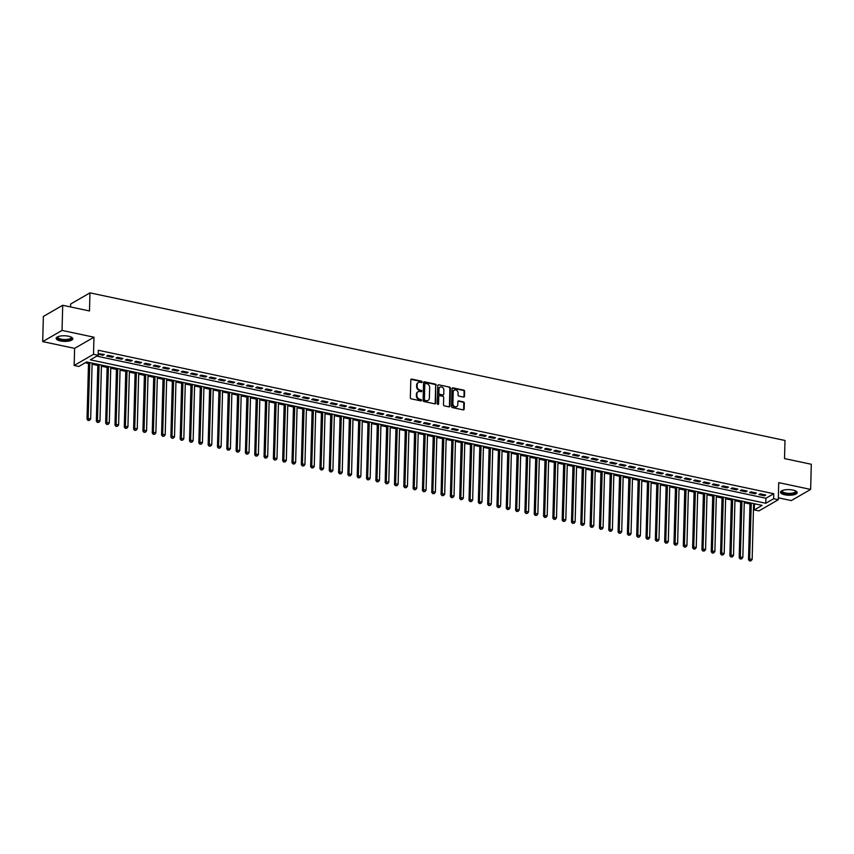 <?xml version="1.0" encoding="UTF-8"?>
<svg xmlns="http://www.w3.org/2000/svg" width="854" height="854" viewBox="0 0 854 854"><rect width="100%" height="100%" fill="white"/><g stroke="black" fill="none" stroke-linecap="round" stroke-linejoin="round"><path stroke-width="1.28" d="M422.089 381.984A0.737 0.608 60 0 0 421.46 381.151L411.745 379.091A1.046 0.865 60 0 0 410.806 379.881L410.347 397.654A1.046 0.865 60 0 0 411.233 398.839L420.947 400.9A0.737 0.608 60 0 0 420.979 399.523L419.73 399.256A3.352 2.765 60 0 1 416.88 395.466L416.923 393.993A3.352 2.765 60 0 1 418.172 391.698A3.352 2.765 60 0 1 419.933 391.452L421.193 391.719A0.737 0.608 60 0 0 421.225 390.331L419.965 390.064A3.352 2.765 60 0 1 417.126 386.286L417.158 384.802A3.352 2.765 60 0 1 418.407 382.517A3.352 2.765 60 0 1 420.168 382.272L421.428 382.539A0.737 0.608 60 0 0 422.089 381.984M421.502 382.549A0.737 0.608 60 0 0 420.937 381.45L411.222 379.389A1.046 0.865 60 0 0 410.966 379.379M421.022 400.91A0.737 0.608 60 0 0 420.456 399.821L419.207 399.555L419.73 399.256M421.268 391.73A0.737 0.608 60 0 0 420.702 390.641L419.442 390.374L419.965 390.064M792.939 490.068A8.337 2.808 -178.5 0 0 780.524 492.203A8.337 2.808 -178.5 0 0 784.773 494.776A8.337 2.808 -178.5 0 0 797.188 492.641A8.337 2.808 -178.5 0 0 792.939 490.068M68.566 336.23A8.337 2.808 -178.5 0 0 56.15 338.365A8.337 2.808 -178.5 0 0 60.41 340.938A8.337 2.808 -178.5 0 0 72.814 338.803A8.337 2.808 -178.5 0 0 68.566 336.23M463.551 397.089A1.046 0.865 60 0 0 464.491 396.299L464.629 391.313A1.046 0.865 60 0 0 463.733 390.129L452.951 387.844A1.046 0.865 60 0 0 452.001 388.634L451.542 406.408A1.046 0.865 60 0 0 452.428 407.582L463.22 409.877A1.046 0.865 60 0 0 464.16 409.087L464.32 403.067A1.046 0.865 60 0 0 463.434 401.882L458.811 400.9A1.046 0.865 60 0 0 457.872 401.69L457.797 404.679A2.808 2.316 60 0 1 452.898 403.643L453.207 391.943A2.808 2.316 60 0 1 458.096 392.979L458.043 394.932A1.046 0.865 60 0 0 458.94 396.107L463.551 397.089M773.628 498.747L778.282 499.739L758.939 510.905L754.274 509.913L762.12 505.387L86.66 361.936L78.824 366.462L74.159 365.469L93.513 354.303L98.167 355.296L90.321 359.822L765.782 503.273L773.628 498.747L773.756 493.719L98.295 350.268L98.167 355.296M62.705 305.284L62.043 330.423L42.7 341.6L43.362 316.45L62.705 305.284L89.489 310.963L89.969 292.858L784.986 440.472L784.516 458.577L811.3 464.266L810.638 489.417L778.731 482.638L778.282 499.739M42.7 341.6L74.608 348.368L93.961 337.202L62.043 330.423M93.961 337.202L93.513 354.303M436.18 385.271A1.046 0.865 60 0 0 435.294 384.087L424.502 381.802A1.046 0.865 60 0 0 423.563 382.592L423.104 400.366A1.046 0.865 60 0 0 423.99 401.551L434.782 403.835A1.046 0.865 60 0 0 435.721 403.045L435.657 385.57A1.046 0.865 60 0 0 434.771 384.396L423.979 382.101A1.046 0.865 60 0 0 423.723 382.09M438.721 384.823L449.514 387.108A1.046 0.865 60 0 1 450.41 388.292L449.941 406.066A1.046 0.865 60 0 1 449.001 406.856L444.379 405.874A1.046 0.865 60 0 1 443.493 404.7L443.685 397.484A1.046 0.865 60 0 0 442.788 396.309L439.725 395.658A1.046 0.865 60 0 0 438.785 396.448L438.593 403.953A0.737 0.608 60 0 1 437.312 403.675L437.782 385.613A1.046 0.865 60 0 1 438.721 384.823L449.514 387.108M778.336 497.829L791.295 500.583L810.638 489.417M98.189 354.271L102.982 355.285L104.295 354.527L98.21 353.62M113.603 356.513L108.02 355.317L106.707 356.075L112.301 357.26L113.603 356.513M122.923 358.488L117.329 357.303L116.027 358.05L121.62 359.246L122.923 358.488M132.242 360.463L126.648 359.278L125.346 360.036L130.929 361.221L132.242 360.463M141.561 362.448L135.967 361.253L134.665 362.011L140.248 363.196L141.561 362.448M150.87 364.423L145.287 363.238L143.974 363.985L149.567 365.181L150.87 364.423M160.189 366.398L154.595 365.213L153.293 365.971L158.887 367.156L160.189 366.398M169.508 368.384L163.915 367.188L162.612 367.946L168.195 369.131L169.508 368.384M178.828 370.358L173.234 369.174L171.932 369.931L177.515 371.116L178.828 370.358M188.136 372.333L182.553 371.148L181.24 371.906L186.834 373.091L188.136 372.333M197.455 374.319L191.862 373.134L190.559 373.881L196.153 375.066L197.455 374.319M206.775 376.294L201.181 375.109L199.879 375.867L205.462 377.052L206.775 376.294M216.094 378.269L210.5 377.084L209.198 377.842L214.781 379.027L216.094 378.269M225.403 380.254L219.82 379.069L218.507 379.816L224.1 381.012L225.403 380.254M234.722 382.229L229.139 381.044L227.826 381.802L233.42 382.987L234.722 382.229M244.041 384.215L238.447 383.019L237.145 383.777L242.728 384.962L244.041 384.215M253.36 386.189L247.767 385.005L246.464 385.752L252.047 386.947L253.36 386.189M262.669 388.164L257.086 386.979L255.773 387.737L261.367 388.922L262.669 388.164M271.988 390.15L266.405 388.954L265.092 389.712L270.686 390.897L271.988 390.15M281.308 392.125L275.714 390.94L274.412 391.687L279.995 392.883L281.308 392.125M290.627 394.1L285.033 392.915L283.731 393.673L289.314 394.858L290.627 394.1M299.935 396.085L294.352 394.89L293.039 395.648L298.633 396.832L299.935 396.085M309.255 398.06L303.672 396.875L302.359 397.622L307.952 398.818L309.255 398.06M318.574 400.035L312.98 398.85L311.678 399.608L317.272 400.793L318.574 400.035M327.893 402.02L322.3 400.836L320.997 401.583L326.58 402.768L327.893 402.02M337.202 403.995L331.619 402.81L330.306 403.568L335.9 404.753L337.202 403.995M346.521 405.97L340.938 404.785L339.625 405.543L345.219 406.728L346.521 405.97M355.84 407.956L350.247 406.771L348.944 407.518L354.538 408.703L355.84 407.956M365.16 409.931L359.566 408.746L358.264 409.504L363.847 410.689L365.16 409.931M374.479 411.916L368.885 410.721L367.572 411.479L373.166 412.663L374.479 411.916M383.788 413.891L378.205 412.706L376.892 413.453L382.485 414.649L383.788 413.891M393.107 415.866L387.513 414.681L386.211 415.439L391.805 416.624L393.107 415.866M402.426 417.852L396.832 416.656L395.53 417.414L401.113 418.599L402.426 417.852M411.745 419.826L406.152 418.641L404.839 419.389L410.432 420.584L411.745 419.826M421.054 421.801L415.471 420.616L414.158 421.374L419.752 422.559L421.054 421.801M430.373 423.787L424.78 422.591L423.477 423.349L429.071 424.534L430.373 423.787M439.693 425.762L434.099 424.577L432.797 425.324L438.38 426.52L439.693 425.762M449.012 427.737L443.418 426.552L442.105 427.31L447.699 428.494L449.012 427.737M458.32 429.722L452.737 428.537L451.424 429.284L457.018 430.469L458.32 429.722M467.64 431.697L462.046 430.512L460.744 431.27L466.337 432.455L467.64 431.697M476.959 433.672L471.365 432.487L470.063 433.245L475.646 434.43L476.959 433.672M486.278 435.657L480.685 434.472L479.372 435.22L484.965 436.405L486.278 435.657M495.587 437.632L490.004 436.447L488.691 437.205L494.285 438.39L495.587 437.632M504.906 439.618L499.312 438.422L498.01 439.18L503.604 440.365L504.906 439.618M514.225 441.593L508.632 440.408L507.329 441.155L512.912 442.351L514.225 441.593M523.545 443.568L517.951 442.383L516.649 443.141L522.232 444.326L523.545 443.568M532.853 445.553L527.27 444.358L525.957 445.115L531.551 446.3L532.853 445.553M542.173 447.528L536.579 446.343L535.277 447.09L540.87 448.286L542.173 447.528M551.492 449.503L545.898 448.318L544.596 449.076L550.179 450.261L551.492 449.503M560.811 451.488L555.217 450.293L553.915 451.051L559.498 452.236L560.811 451.488M570.12 453.463L564.537 452.278L563.224 453.026L568.817 454.221L570.12 453.463M579.439 455.438L573.845 454.253L572.543 455.011L578.137 456.196L579.439 455.438M588.758 457.424L583.165 456.239L581.862 456.986L587.445 458.171L588.758 457.424M598.078 459.399L592.484 458.214L591.181 458.972L596.765 460.157L598.078 459.399M607.386 461.373L601.803 460.189L600.49 460.946L606.084 462.131L607.386 461.373M616.705 463.359L611.122 462.174L609.809 462.921L615.403 464.106L616.705 463.359M626.025 465.334L620.431 464.149L619.129 464.907L624.712 466.092L626.025 465.334M635.344 467.309L629.75 466.124L628.448 466.882L634.031 468.067L635.344 467.309M644.653 469.294L639.07 468.109L637.757 468.857L643.35 470.052L644.653 469.294M653.972 471.269L648.389 470.084L647.076 470.842L652.669 472.027L653.972 471.269M663.291 473.255L657.697 472.059L656.395 472.817L661.978 474.002L663.291 473.255M672.61 475.23L667.017 474.045L665.714 474.792L671.297 475.988L672.61 475.23M681.919 477.205L676.336 476.02L675.023 476.778L680.617 477.962L681.919 477.205M691.238 479.19L685.655 477.994L684.342 478.752L689.936 479.937L691.238 479.19M700.558 481.165L694.964 479.98L693.661 480.727L699.255 481.923L700.558 481.165M709.877 483.14L704.283 481.955L702.981 482.713L708.564 483.898L709.877 483.14M719.185 485.125L713.602 483.93L712.289 484.688L717.883 485.873L719.185 485.125M728.505 487.1L722.922 485.915L721.609 486.673L727.202 487.858L728.505 487.1M737.824 489.075L732.23 487.89L730.928 488.648L736.522 489.833L737.824 489.075M747.143 491.061L741.55 489.876L740.247 490.623L745.83 491.808L747.143 491.061M756.463 493.036L750.869 491.851L749.556 492.609L755.149 493.793L756.463 493.036M96.726 356.118L765.91 498.245L773.756 493.719M758.875 494.583L764.469 495.768L765.771 495.01L760.188 493.825L758.875 494.583M85.229 362.769L88.485 363.462M92.093 364.22L97.804 365.437M101.412 366.206L107.124 367.412M110.732 368.181L116.443 369.398M120.051 370.156L125.751 371.373M129.36 372.141L135.071 373.347M138.679 374.116L144.39 375.333M147.998 376.102L153.709 377.308M157.317 378.076L163.018 379.283M166.626 380.051L172.337 381.268M175.945 382.037L181.656 383.243M185.265 384.012L190.976 385.218M194.584 385.987L200.284 387.204M203.892 387.972L209.604 389.178M213.212 389.947L218.923 391.164M222.531 391.922L228.242 393.139M231.85 393.907L237.551 395.114M241.159 395.882L246.87 397.099M250.478 397.857L256.189 399.074M259.797 399.843L265.509 401.049M269.117 401.818L274.817 403.035M278.436 403.803L284.136 405.009M287.745 405.778L293.456 406.984M297.064 407.753L302.775 408.97M306.383 409.739L312.084 410.945M315.702 411.713L321.403 412.92M325.011 413.688L330.722 414.905M334.33 415.674L340.041 416.88M343.65 417.649L349.35 418.866M352.969 419.624L358.669 420.841M362.277 421.609L367.989 422.815M371.597 423.584L377.308 424.801M380.916 425.559L386.616 426.776M390.235 427.544L395.936 428.751M399.544 429.519L405.255 430.736M408.863 431.505L414.574 432.711M418.182 433.48L423.883 434.686M427.502 435.455L433.202 436.672M436.81 437.44L442.521 438.646M446.13 439.415L451.841 440.621M455.449 441.39L461.149 442.607M464.768 443.375L470.469 444.582M474.077 445.35L479.788 446.567M483.396 447.325L489.107 448.542M492.715 449.311L498.426 450.517M502.035 451.286L507.735 452.503M511.343 453.26L517.054 454.477M520.662 455.246L526.374 456.452M529.982 457.221L535.693 458.438M539.301 459.206L545.001 460.413M548.61 461.181L554.321 462.388M557.929 463.156L563.64 464.373M567.248 465.142L572.959 466.348M576.567 467.117L582.268 468.323M585.876 469.092L591.587 470.308M595.195 471.077L600.906 472.283M604.515 473.052L610.226 474.269M613.834 475.027L619.534 476.244M623.142 477.012L628.854 478.219M632.462 478.987L638.173 480.204M641.781 480.962L647.492 482.179M651.1 482.948L656.801 484.154M660.42 484.923L666.12 486.139M669.728 486.908L675.439 488.114M679.047 488.883L684.759 490.089M688.367 490.858L694.067 492.075M697.686 492.843L703.386 494.05M706.995 494.818L712.706 496.025M716.314 496.793L722.025 498.01M725.633 498.779L731.334 499.985M734.952 500.754L740.653 501.971M744.261 502.728L749.972 503.945M753.58 504.714L755.854 504.052M89.969 292.858L70.615 304.035L70.54 306.938M754.413 504.885L754.274 509.913M74.608 348.368L74.159 365.469M765.91 498.245L765.782 503.273M102.982 355.285L103.014 354.261M112.301 357.26L112.322 356.235M121.62 359.246L121.642 358.21M130.929 361.221L130.961 360.196M140.248 363.196L140.28 362.171M149.567 365.181L149.589 364.146M158.887 367.156L158.908 366.131M168.195 369.131L168.227 368.106M177.515 371.116L177.547 370.092M186.834 373.091L186.855 372.066M196.153 375.066L196.174 374.041M205.462 377.052L205.494 376.027M214.781 379.027L214.813 378.002M224.1 381.012L224.122 379.977M233.42 382.987L233.441 381.962M242.728 384.962L242.76 383.937M252.047 386.947L252.079 385.912M261.367 388.922L261.399 387.897M270.686 390.897L270.707 389.872M279.995 392.883L280.027 391.847M289.314 394.858L289.346 393.833M298.633 396.832L298.665 395.808M307.952 398.818L307.974 397.793M317.272 400.793L317.293 399.768M326.58 402.768L326.612 401.743M335.9 404.753L335.932 403.728M345.219 406.728L345.24 405.703M354.538 408.703L354.559 407.678M363.847 410.689L363.879 409.664M373.166 412.663L373.198 411.639M382.485 414.649L382.507 413.614M391.805 416.624L391.826 415.599M401.113 418.599L401.145 417.574M410.432 420.584L410.464 419.549M419.752 422.559L419.773 421.534M429.071 424.534L429.092 423.509M438.38 426.52L438.412 425.495M447.699 428.494L447.731 427.47M457.018 430.469L457.039 429.445M466.337 432.455L466.359 431.43M475.646 434.43L475.678 433.405M484.965 436.405L484.997 435.38M494.285 438.39L494.306 437.365M503.604 440.365L503.625 439.34M512.912 442.351L512.944 441.315M522.232 444.326L522.264 443.301M531.551 446.3L531.572 445.276M540.87 448.286L540.892 447.25M550.179 450.261L550.211 449.236M559.498 452.236L559.53 451.211M568.817 454.221L568.839 453.196M578.137 456.196L578.158 455.171M587.445 458.171L587.477 457.146M596.765 460.157L596.797 459.132M606.084 462.131L606.105 461.107M615.403 464.106L615.424 463.081M624.712 466.092L624.744 465.067M634.031 468.067L634.063 467.042M643.35 470.052L643.382 469.017M652.669 472.027L652.691 471.002M661.978 474.002L662.01 472.977M671.297 475.988L671.329 474.952M680.617 477.962L680.649 476.938M689.936 479.937L689.957 478.913M699.255 481.923L699.277 480.898M708.564 483.898L708.596 482.873M717.883 485.873L717.915 484.848M727.202 487.858L727.224 486.833M736.522 489.833L736.543 488.808M745.83 491.808L745.862 490.783M755.149 493.793L755.182 492.769M764.469 495.768L764.49 494.744M418.161 382.688A3.352 2.765 60 0 0 417.884 382.827A3.352 2.765 60 0 0 416.635 385.111L417.158 384.802M419.442 390.374A3.352 2.765 60 0 1 416.603 386.584L416.635 385.111M417.916 391.869A3.352 2.765 60 0 0 417.649 392.007A3.352 2.765 60 0 0 416.4 394.292L416.923 393.993M419.207 399.555A3.352 2.765 60 0 1 416.357 395.776L416.4 394.292M435.038 403.857A1.046 0.865 60 0 0 435.198 403.344L435.657 385.57M425.473 383.393A0.737 0.608 60 0 0 424.812 383.948L424.406 399.555A0.737 0.608 60 0 0 425.025 400.377L426.359 400.654A3.352 2.765 60 0 0 428.121 400.409A3.352 2.765 60 0 0 429.37 398.124L429.647 387.46A3.352 2.765 60 0 0 426.797 383.681L425.473 383.393M424.876 383.681A0.737 0.608 60 0 0 424.299 384.247L424.812 383.948M427.843 400.537A3.352 2.765 60 0 1 427.598 400.707A3.352 2.765 60 0 1 425.836 400.964L424.513 400.675A0.737 0.608 60 0 1 423.883 399.853L424.299 384.247M449.257 406.878A1.046 0.865 60 0 0 449.417 406.365L449.887 388.591A1.046 0.865 60 0 0 448.99 387.417M438.945 395.946A1.046 0.865 60 0 0 438.262 396.747L438.07 404.252L438.593 403.953M443.877 390.011A2.808 2.316 60 0 0 438.988 388.965L438.881 393.096A1.046 0.865 60 0 0 439.767 394.27L442.831 394.922A1.046 0.865 60 0 0 443.77 394.132L443.877 390.011M439.778 387.225A2.808 2.316 60 0 0 438.465 389.275L438.988 388.965M443.087 394.943A1.046 0.865 60 0 1 442.308 395.221L439.244 394.58A1.046 0.865 60 0 1 438.358 393.395L438.465 389.275M453.997 390.203A2.808 2.316 60 0 0 452.684 392.242L453.207 391.943M456.474 406.717A2.808 2.316 60 0 1 452.374 403.942L452.684 392.242M463.476 409.888A1.046 0.865 60 0 0 463.637 409.386L463.797 403.366A1.046 0.865 60 0 0 462.911 402.181L458.288 401.199A1.046 0.865 60 0 0 458.032 401.188M463.807 397.11A1.046 0.865 60 0 0 463.968 396.598L464.106 391.612A1.046 0.865 60 0 0 463.21 390.427L452.428 388.143A1.046 0.865 60 0 0 452.172 388.122M88.517 362.331L87.023 419.229L88.336 418.471L90.663 418.962L92.125 363.099M89.798 362.598L88.079 420.456L89.542 420.349L88.602 420.157M90.663 418.962L89.542 420.349M88.079 420.456L87.023 419.229M71.309 337.127A7.216 2.434 1.5 0 1 69.142 339.743A7.216 2.434 1.5 0 1 60.976 339.817A7.216 2.434 1.5 0 1 57.752 336.775M57.976 336.679A6.683 2.252 -178.5 0 0 57.837 337.095A6.683 2.252 -178.5 0 0 61.253 339.166A6.683 2.252 -178.5 0 0 71.192 337.447A6.683 2.252 -178.5 0 0 71.085 337.02M56.279 337.906A8.284 2.786 -178.5 0 0 60.453 340.116A8.284 2.786 -178.5 0 0 72.718 338.333M795.682 490.975A7.216 2.434 1.5 0 1 796.088 491.755A7.216 2.434 1.5 0 1 788.968 494.05A7.216 2.434 1.5 0 1 781.666 491.488A7.216 2.434 1.5 0 1 782.115 490.612M782.349 490.527A6.683 2.252 -178.5 0 0 782.211 490.943A6.683 2.252 -178.5 0 0 782.211 490.986A6.683 2.252 -178.5 0 0 788.904 493.366A6.683 2.252 -178.5 0 0 795.565 491.296A6.683 2.252 -178.5 0 0 795.565 491.242A6.683 2.252 -178.5 0 0 795.458 490.869M780.652 491.744A8.284 2.786 -178.5 0 0 788.808 494.413A8.284 2.786 -178.5 0 0 797.092 492.171M97.836 364.306L96.342 421.203L97.655 420.446L99.982 420.947L101.445 365.074M99.117 364.583L97.399 422.431L98.85 422.324L97.922 422.132M99.982 420.947L98.85 422.324M97.399 422.431L96.342 421.203M107.156 366.281L105.661 423.178L106.963 422.431L109.301 422.922L110.764 367.049M108.426 366.558L106.718 424.417L108.17 424.31L107.241 424.107M109.301 422.922L108.17 424.31M106.718 424.417L105.661 423.178M116.464 368.266L114.98 425.164L116.283 424.406L118.61 424.897L120.072 369.035M117.745 368.533L116.037 426.392L117.489 426.285L116.56 426.093M118.61 424.897L117.489 426.285M116.037 426.392L114.98 425.164M125.784 370.241L124.289 427.139L125.602 426.381L127.929 426.883L129.392 371.01M127.065 370.519L125.346 428.366L126.808 428.27L125.869 428.067M127.929 426.883L126.808 428.27M125.346 428.366L124.289 427.139M135.103 372.216L133.608 429.114L134.921 428.366L137.248 428.857L138.711 372.984M136.384 372.493L134.665 430.352L136.117 430.245L135.188 430.042M137.248 428.857L136.117 430.245M134.665 430.352L133.608 429.114M144.422 374.201L142.928 431.099L144.23 430.341L146.568 430.832L148.03 374.97M145.703 374.468L143.984 432.327L145.436 432.22L144.507 432.028M146.568 430.832L145.436 432.22M143.984 432.327L142.928 431.099M153.731 376.176L152.247 433.074L153.549 432.316L155.876 432.818L157.339 376.945M155.012 376.454L153.304 434.302L154.755 434.206L153.827 434.003M155.876 432.818L154.755 434.206M153.304 434.302L152.247 433.074M163.05 378.162L161.566 435.06L162.868 434.302L165.196 434.793L166.658 378.92M164.331 378.429L162.612 436.287L164.075 436.18L163.135 435.978M165.196 434.793L164.075 436.18M162.612 436.287L161.566 435.06M172.369 380.137L170.875 437.034L172.188 436.277L174.515 436.778L175.977 380.905M173.65 380.404L171.932 438.262L173.394 438.155L172.455 437.963M174.515 436.778L173.394 438.155M171.932 438.262L170.875 437.034M181.688 382.112L180.194 439.009L181.496 438.262L183.834 438.753L185.297 382.88M182.969 382.389L181.251 440.237L182.703 440.141L181.774 439.938M183.834 438.753L182.703 440.141M181.251 440.237L180.194 439.009M190.997 384.097L189.513 440.995L190.816 440.237L193.143 440.728L194.605 384.855M192.278 384.364L190.57 442.223L192.022 442.116L191.093 441.913M193.143 440.728L192.022 442.116M190.57 442.223L189.513 440.995M200.316 386.072L198.833 442.97L200.135 442.212L202.462 442.714L203.925 386.841M201.597 386.339L199.889 444.197L201.341 444.091L200.402 443.899M202.462 442.714L201.341 444.091M199.889 444.197L198.833 442.97M209.636 388.047L208.141 444.945L209.454 444.197L211.781 444.688L213.244 388.816M210.917 388.324L209.198 446.172L210.66 446.076L209.721 445.873M211.781 444.688L210.66 446.076M209.198 446.172L208.141 444.945M218.955 390.032L217.46 446.93L218.763 446.172L221.101 446.663L222.563 390.79M220.236 390.299L218.517 448.158L219.969 448.051L219.04 447.859M221.101 446.663L219.969 448.051M218.517 448.158L217.46 446.93M228.264 392.007L226.78 448.905L228.082 448.147L230.409 448.649L231.872 392.776M229.545 392.285L227.837 450.133L229.288 450.026L228.36 449.834M230.409 448.649L229.288 450.026M227.837 450.133L226.78 448.905M237.583 393.982L236.099 450.88L237.401 450.133L239.728 450.624L241.191 394.751M238.864 394.26L237.156 452.118L238.608 452.012L237.679 451.809M239.728 450.624L238.608 452.012M237.156 452.118L236.099 450.88M246.902 395.968L245.408 452.866L246.721 452.108L249.048 452.599L250.51 396.736M248.183 396.235L246.464 454.093L247.927 453.986L246.987 453.794M249.048 452.599L247.927 453.986M246.464 454.093L245.408 452.866M256.221 397.943L254.727 454.84L256.04 454.082L258.367 454.584L259.829 398.711M257.502 398.22L255.784 456.068L257.235 455.972L256.307 455.769M258.367 454.584L257.235 455.972M255.784 456.068L254.727 454.84M265.53 399.918L264.046 456.815L265.348 456.068L267.676 456.559L269.149 400.686M266.811 400.195L265.103 458.054L266.555 457.947L265.626 457.744M267.676 456.559L266.555 457.947M265.103 458.054L264.046 456.815M274.849 401.903L273.365 458.801L274.668 458.043L276.995 458.534L278.457 402.672M276.13 402.17L274.422 460.028L275.874 459.922L274.945 459.73M276.995 458.534L275.874 459.922M274.422 460.028L273.365 458.801M284.168 403.878L282.674 460.776L283.987 460.018L286.314 460.519L287.777 404.647M285.449 404.155L283.731 462.003L285.193 461.907L284.254 461.704M286.314 460.519L285.193 461.907M283.731 462.003L282.674 460.776M293.488 405.863L291.993 462.761L293.306 462.003L295.633 462.494L297.096 406.621M294.769 406.13L293.05 463.989L294.502 463.882L293.573 463.679M295.633 462.494L294.502 463.882M293.05 463.989L291.993 462.761M302.796 407.838L301.313 464.736L302.615 463.978L304.942 464.48L306.415 408.607M304.077 408.105L302.369 465.964L303.821 465.857L302.892 465.665M304.942 464.48L303.821 465.857M302.369 465.964L301.313 464.736M312.116 409.813L310.632 466.711L311.934 465.964L314.261 466.455L315.724 410.582M313.397 410.091L311.689 467.939L313.14 467.843L312.212 467.64M314.261 466.455L313.14 467.843M311.689 467.939L310.632 466.711M321.435 411.799L319.94 468.697L321.253 467.939L323.581 468.43L325.043 412.557M322.716 412.066L320.997 469.924L322.46 469.817L321.52 469.615M323.581 468.43L322.46 469.817M320.997 469.924L319.94 468.697M330.754 413.774L329.26 470.671L330.573 469.913L332.9 470.415L334.362 414.542M332.035 414.041L330.317 471.899L331.768 471.792L330.84 471.6M332.9 470.415L331.768 471.792M330.317 471.899L329.26 470.671M340.063 415.749L338.579 472.646L339.881 471.899L342.219 472.39L343.682 416.517M341.344 416.026L339.636 473.874L341.088 473.778L340.159 473.575M342.219 472.39L341.088 473.778M339.636 473.874L338.579 472.646M349.382 417.734L347.898 474.632L349.201 473.874L351.528 474.365L352.99 418.492M350.663 418.001L348.955 475.859L350.407 475.753L349.478 475.561M351.528 474.365L350.407 475.753M348.955 475.859L347.898 474.632M358.701 419.709L357.207 476.607L358.52 475.849L360.847 476.351L362.309 420.478M359.982 419.987L358.264 477.834L359.726 477.728L358.787 477.535M360.847 476.351L359.726 477.728M358.264 477.834L357.207 476.607M368.021 421.684L366.526 478.582L367.839 477.834L370.166 478.325L371.629 422.452M369.302 421.961L367.583 479.82L369.035 479.713L368.106 479.51M370.166 478.325L369.035 479.713M367.583 479.82L366.526 478.582M377.329 423.669L375.845 480.567L377.148 479.809L379.486 480.3L380.948 424.438M378.61 423.936L376.902 481.795L378.354 481.688L377.425 481.496M379.486 480.3L378.354 481.688M376.902 481.795L375.845 480.567M386.648 425.644L385.165 482.542L386.467 481.784L388.794 482.286L390.257 426.413M387.929 425.922L386.221 483.77L387.673 483.674L386.745 483.471M388.794 482.286L387.673 483.674M386.221 483.77L385.165 482.542M395.968 427.619L394.473 484.517L395.786 483.77L398.113 484.261L399.576 428.388M397.249 427.897L395.53 485.755L396.993 485.648L396.053 485.446M398.113 484.261L396.993 485.648M395.53 485.755L394.473 484.517M405.287 429.605L403.793 486.502L405.106 485.745L407.433 486.236L408.895 430.373M406.568 429.872L404.849 487.73L406.301 487.623L405.372 487.431M407.433 486.236L406.301 487.623M404.849 487.73L403.793 486.502M414.596 431.58L413.112 488.477L414.414 487.719L416.752 488.221L418.214 432.348M415.877 431.857L414.169 489.705L415.62 489.609L414.692 489.406M416.752 488.221L415.62 489.609M414.169 489.705L413.112 488.477M423.915 433.565L422.431 490.463L423.733 489.705L426.061 490.196L427.523 434.323M425.196 433.832L423.488 491.69L424.94 491.584L424.011 491.381M426.061 490.196L424.94 491.584M423.488 491.69L422.431 490.463M433.234 435.54L431.74 492.438L433.053 491.68L435.38 492.171L436.842 436.309M434.515 435.807L432.797 493.665L434.259 493.559L433.32 493.366M435.38 492.171L434.259 493.559M432.797 493.665L431.74 492.438M442.553 437.515L441.059 494.413L442.372 493.665L444.699 494.156L446.162 438.283M443.834 437.792L442.116 495.64L443.568 495.544L442.639 495.341M444.699 494.156L443.568 495.544M442.116 495.64L441.059 494.413M451.873 439.5L450.378 496.398L451.681 495.64L454.018 496.131L455.481 440.258M453.143 439.767L451.435 497.626L452.887 497.519L451.958 497.316M454.018 496.131L452.887 497.519M451.435 497.626L450.378 496.398M461.181 441.475L459.698 498.373L461 497.615L463.327 498.117L464.789 442.244M462.462 441.742L460.754 499.601L462.206 499.494L461.277 499.302M463.327 498.117L462.206 499.494M460.754 499.601L459.698 498.373M470.501 443.45L469.006 500.348L470.319 499.601L472.646 500.092L474.109 444.219M471.782 443.728L470.063 501.576L471.525 501.479L470.586 501.277M472.646 500.092L471.525 501.479M470.063 501.576L469.006 500.348M479.82 445.436L478.325 502.333L479.638 501.576L481.966 502.067L483.428 446.194M481.101 445.703L479.382 503.561L480.834 503.454L479.905 503.262M481.966 502.067L480.834 503.454M479.382 503.561L478.325 502.333M489.139 447.411L487.645 504.308L488.947 503.55L491.285 504.052L492.747 448.179M490.409 447.688L488.701 505.536L490.153 505.429L489.225 505.237M491.285 504.052L490.153 505.429M488.701 505.536L487.645 504.308M498.448 449.385L496.964 506.283L498.266 505.536L500.593 506.027L502.056 450.154M499.729 449.663L498.021 507.522L499.473 507.415L498.544 507.212M500.593 506.027L499.473 507.415M498.021 507.522L496.964 506.283M507.767 451.371L506.273 508.269L507.586 507.511L509.913 508.002L511.375 452.14M509.048 451.638L507.329 509.496L508.792 509.39L507.852 509.197M509.913 508.002L508.792 509.39M507.329 509.496L506.273 508.269M517.086 453.346L515.592 510.244L516.905 509.486L519.232 509.987L520.694 454.114M518.367 453.623L516.649 511.471L518.1 511.375L517.172 511.172M519.232 509.987L518.1 511.375M516.649 511.471L515.592 510.244M526.406 455.321L524.911 512.219L526.213 511.471L528.551 511.962L530.014 456.089M527.676 455.598L525.968 513.457L527.42 513.35L526.491 513.147M528.551 511.962L527.42 513.35M525.968 513.457L524.911 512.219M535.714 457.306L534.23 514.204L535.533 513.446L537.86 513.937L539.322 458.075M536.995 457.573L535.287 515.432L536.739 515.325L535.81 515.133M537.86 513.937L536.739 515.325M535.287 515.432L534.23 514.204M545.033 459.281L543.55 516.179L544.852 515.421L547.179 515.923L548.642 460.05M546.314 459.559L544.596 517.407L546.058 517.31L545.119 517.108M547.179 515.923L546.058 517.31M544.596 517.407L543.55 516.179M554.353 461.267L552.858 518.154L554.171 517.407L556.498 517.898L557.961 462.025M555.634 461.534L553.915 519.392L555.378 519.285L554.438 519.083M556.498 517.898L555.378 519.285M553.915 519.392L552.858 518.154M563.672 463.242L562.178 520.139L563.48 519.381L565.818 519.872L567.28 464.01M564.953 463.508L563.234 521.367L564.686 521.26L563.757 521.068M565.818 519.872L564.686 521.26M563.234 521.367L562.178 520.139M572.981 465.216L571.497 522.114L572.799 521.367L575.126 521.858L576.589 465.985M574.262 465.494L572.554 523.342L574.005 523.246L573.077 523.043M575.126 521.858L574.005 523.246M572.554 523.342L571.497 522.114M582.3 467.202L580.816 524.1L582.118 523.342L584.446 523.833L585.908 467.96M583.581 467.469L581.873 525.327L583.325 525.221L582.385 525.018M584.446 523.833L583.325 525.221M581.873 525.327L580.816 524.1M591.619 469.177L590.125 526.075L591.438 525.317L593.765 525.818L595.227 469.946M592.9 469.444L591.181 527.302L592.644 527.196L591.705 527.003M593.765 525.818L592.644 527.196M591.181 527.302L590.125 526.075M600.938 471.152L599.444 528.05L600.746 527.302L603.084 527.793L604.547 471.92M602.219 471.429L600.501 529.277L601.953 529.181L601.024 528.978M603.084 527.793L601.953 529.181M600.501 529.277L599.444 528.05M610.247 473.137L608.763 530.035L610.066 529.277L612.393 529.768L613.855 473.895M611.528 473.404L609.82 531.263L611.272 531.156L610.343 530.964M612.393 529.768L611.272 531.156M609.82 531.263L608.763 530.035M619.566 475.112L618.082 532.01L619.385 531.252L621.712 531.754L623.174 475.881M620.847 475.379L619.139 533.238L620.591 533.131L619.662 532.939M621.712 531.754L620.591 533.131M619.139 533.238L618.082 532.01M628.886 477.087L627.391 533.985L628.704 533.238L631.031 533.729L632.494 477.856M630.167 477.365L628.448 535.223L629.91 535.116L628.971 534.914M631.031 533.729L629.91 535.116M628.448 535.223L627.391 533.985M638.205 479.073L636.71 535.97L638.023 535.212L640.351 535.704L641.813 479.841M639.486 479.34L637.767 537.198L639.219 537.091L638.29 536.899M640.351 535.704L639.219 537.091M637.767 537.198L636.71 535.97M647.513 481.048L646.03 537.945L647.332 537.187L649.659 537.689L651.132 481.816M648.794 481.325L647.086 539.173L648.538 539.077L647.61 538.874M649.659 537.689L648.538 539.077M647.086 539.173L646.03 537.945M656.833 483.022L655.349 539.92L656.651 539.173L658.978 539.664L660.441 483.791M658.114 483.3L656.406 541.158L657.858 541.052L656.929 540.849M658.978 539.664L657.858 541.052M656.406 541.158L655.349 539.92M666.152 485.008L664.658 541.906L665.971 541.148L668.298 541.639L669.76 485.777M667.433 485.275L665.714 543.133L667.177 543.027L666.237 542.834M668.298 541.639L667.177 543.027M665.714 543.133L664.658 541.906M675.471 486.983L673.977 543.881L675.29 543.123L677.617 543.624L679.079 487.751M676.752 487.26L675.034 545.108L676.485 545.012L675.557 544.809M677.617 543.624L676.485 545.012M675.034 545.108L673.977 543.881M684.78 488.968L683.296 545.855L684.598 545.108L686.926 545.599L688.399 489.726M686.061 489.235L684.353 547.094L685.805 546.987L684.876 546.784M686.926 545.599L685.805 546.987M684.353 547.094L683.296 545.855M694.099 490.943L692.615 547.841L693.918 547.083L696.245 547.574L697.707 491.712M695.38 491.21L693.672 549.069L695.124 548.962L694.195 548.77M696.245 547.574L695.124 548.962M693.672 549.069L692.615 547.841M703.418 492.918L701.924 549.816L703.237 549.069L705.564 549.56L707.027 493.687M704.699 493.196L702.981 551.043L704.443 550.947L703.504 550.745M705.564 549.56L704.443 550.947M702.981 551.043L701.924 549.816M712.738 494.904L711.243 551.801L712.556 551.043L714.883 551.535L716.346 495.662M714.019 495.171L712.3 553.029L713.752 552.922L712.823 552.719M714.883 551.535L713.752 552.922M712.3 553.029L711.243 551.801M722.046 496.879L720.562 553.776L721.865 553.018L724.203 553.52L725.665 497.647M723.327 497.145L721.619 555.004L723.071 554.897L722.142 554.705M724.203 553.52L723.071 554.897M721.619 555.004L720.562 553.776M731.366 498.853L729.882 555.751L731.184 555.004L733.511 555.495L734.974 499.622M732.647 499.131L730.939 556.979L732.39 556.883L731.462 556.68M733.511 555.495L732.39 556.883M730.939 556.979L729.882 555.751M740.685 500.839L739.19 557.737L740.503 556.979L742.831 557.47L744.293 501.597M741.966 501.106L740.247 558.964L741.71 558.858L740.77 558.665M742.831 557.47L741.71 558.858M740.247 558.964L739.19 557.737M750.004 502.814L748.51 559.712L749.823 558.954L752.15 559.455L753.612 503.582M751.285 503.081L749.566 560.939L751.018 560.832L750.09 560.64M752.15 559.455L751.018 560.832M749.566 560.939L748.51 559.712"/></g></svg>
